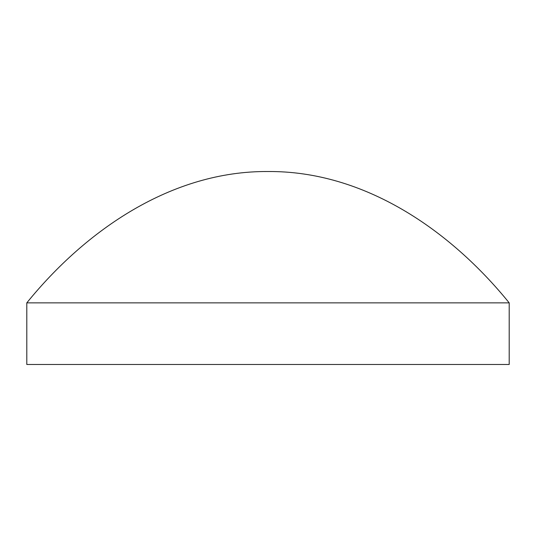 <?xml version="1.0" encoding="UTF-8"?>
<svg xmlns="http://www.w3.org/2000/svg" width="536" height="536" viewBox="0 0 536 536"><rect width="100%" height="100%" fill="white"/><g stroke="black" fill="none" stroke-linecap="round" stroke-linejoin="round"><path stroke-width="0.8" d="M509.2 302.86L26.8 302.86C85.941 229.964 171.768 170.837 268 171.52C364.232 170.837 450.059 229.964 509.2 302.86L509.2 364.48L26.8 364.48L26.8 302.86"/></g></svg>
